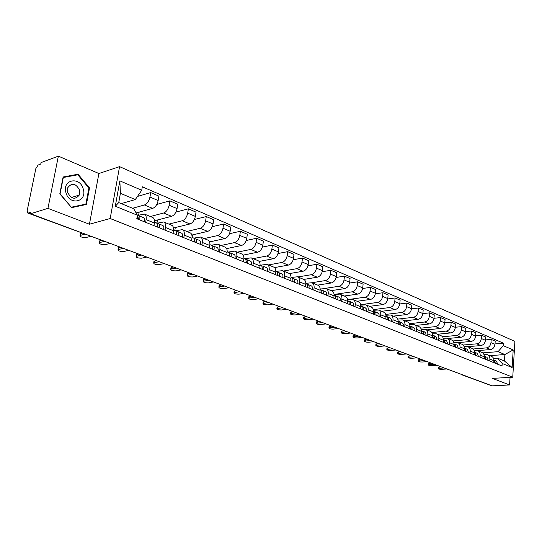 <?xml version="1.0" encoding="UTF-8"?>
<svg xmlns="http://www.w3.org/2000/svg" width="542" height="542" viewBox="0 0 542 542"><rect width="100%" height="100%" fill="white"/><g stroke="black" fill="none" stroke-linecap="round" stroke-linejoin="round"><path stroke-width="0.81" d="M58.36 156.15L47.94 208.358L30.603 213.724L492.129 385.85L509.602 384.956L492.393 378.377L512.746 377.212L514.9 341.358L119.565 166.638L98.895 173.515L58.36 156.15L41.056 162.586L40.752 164.057L38.13 165.032L35.84 168.582L27.208 210.553L27.777 213.047L90.541 236.082M47.94 208.358L89.43 224.225L110.182 218.534L512.746 377.212M30.603 213.724L30.908 212.213L28.279 213.033M509.602 384.956L510.063 377.361M489.772 384.976L462.292 374.969L489.514 384.983M477.455 350.627L490.429 349.576C493.017 349.075 494.541 347.334 494.995 344.36L495.205 341.135L491.194 339.407L490.977 342.646C490.524 345.633 488.992 347.381 486.398 347.889L473.064 348.994M484.006 354.644L487.461 354.705C489.121 355.45 489.927 356.914 489.88 359.089L493.918 360.728C493.965 358.567 493.159 357.103 491.492 356.358L487.617 354.766M493.918 360.728L493.789 362.659M485.463 339.915L491.194 339.407M489.88 359.089L489.751 361.033M467.868 346.67L480.842 345.566C483.444 345.051 484.975 343.289 485.442 340.281L485.666 337.016L481.56 335.247L481.33 338.52C480.856 341.548 479.318 343.323 476.716 343.845L463.146 345.024M484.175 358.784L484.311 356.832C484.365 354.644 483.559 353.174 481.892 352.422L477.915 350.789M475.673 335.796L481.56 335.247M474.189 350.681L477.753 350.721C479.426 351.48 480.226 352.95 480.171 355.152L480.036 357.117M457.997 342.625L471.018 341.467C473.633 340.932 475.178 339.143 475.652 336.101L475.89 332.802L471.682 330.993L471.438 334.299C470.957 337.361 469.406 339.156 466.791 339.698L452.97 340.952M474.325 354.814L474.46 352.835C474.521 350.62 473.722 349.143 472.048 348.384L467.976 346.717M465.639 331.582L471.682 330.993M464.121 346.629L467.814 346.65C469.48 347.402 470.287 348.892 470.226 351.114L470.077 353.099M447.882 338.479L460.951 337.26C463.579 336.711 465.131 334.895 465.625 331.819L465.869 328.486L461.56 326.623L461.303 329.97C460.808 333.066 459.25 334.888 456.621 335.444L442.509 336.792M464.223 350.742L464.372 348.743C464.44 346.507 463.634 345.01 461.96 344.251L457.78 342.537M455.355 327.26L461.56 326.623M453.803 342.476L457.617 342.469C459.291 343.228 460.097 344.732 460.022 346.982L459.873 348.987M437.516 334.231L450.632 332.944C453.268 332.382 454.84 330.539 455.341 327.429L455.605 324.055L451.181 322.151L450.91 325.539C450.402 328.669 448.83 330.518 446.188 331.087L431.764 332.531M453.864 346.562L454.02 344.543C454.101 342.28 453.302 340.769 451.622 340.01L447.333 338.255M444.806 322.829L451.181 322.151M443.221 338.215L447.17 338.188C448.844 338.946 449.643 340.464 449.562 342.734L449.406 344.766M426.893 329.875L440.057 328.52C442.699 327.944 444.284 326.074 444.799 322.924L445.07 319.516L440.538 317.558L440.253 320.986C439.731 324.15 438.146 326.027 435.497 326.616L420.728 328.161M443.241 342.28L443.41 340.24C443.492 337.951 442.699 336.426 441.019 335.667L436.615 333.858M415.992 325.403L429.203 323.987C431.859 323.391 433.451 321.494 433.979 318.303L440.538 317.558M432.353 333.852L436.452 333.791C438.132 334.556 438.925 336.087 438.837 338.384L438.668 340.437M432.347 337.89L432.516 335.823C432.618 333.506 431.818 331.968 430.138 331.203L425.612 329.353M429.318 316.318L433.979 318.303L434.271 314.855L429.616 312.849L429.318 316.318C428.783 319.523 427.184 321.426 424.522 322.029L409.386 323.689M422.875 313.642L429.616 312.849M421.209 329.373L425.45 329.285C427.137 330.044 427.929 331.589 427.828 333.919L427.652 335.999M404.813 320.823L418.065 319.333C420.728 318.716 422.34 316.792 422.882 313.567L423.187 310.078L418.404 308.019L418.099 311.521C417.543 314.767 415.938 316.704 413.261 317.327L397.72 319.109M421.161 333.377L421.344 331.291C421.452 328.947 420.66 327.395 418.98 326.63L414.325 324.726M411.473 308.865L418.404 308.019M409.766 324.78L414.163 324.658C415.849 325.424 416.635 326.982 416.527 329.333L416.344 331.44M393.343 316.122L406.636 314.556C409.312 313.92 410.931 311.968 411.486 308.703L411.805 305.173L406.9 303.059L406.575 306.603C406.012 309.888 404.386 311.853 401.703 312.497L385.721 314.421M409.684 328.75L409.874 326.636C409.989 324.265 409.203 322.7 407.516 321.934L402.74 319.97M399.759 303.974L406.9 303.059M398.004 320.071L402.577 319.909C404.264 320.674 405.043 322.246 404.928 324.631L404.732 326.758M381.568 311.298L394.894 309.651C397.584 308.994 399.21 307.016 399.786 303.703L400.125 300.132L395.084 297.958L394.745 301.548C394.163 304.875 392.523 306.874 389.833 307.531L373.37 309.611M397.889 324.001L398.092 321.853C398.214 319.455 397.435 317.876 395.748 317.111L390.836 315.092M387.726 298.947L395.084 297.958M385.931 315.234L390.674 315.031C392.361 315.796 393.14 317.382 393.011 319.794L392.801 321.948M369.481 306.338L382.842 304.611C385.531 303.933 387.178 301.921 387.767 298.574L388.119 294.956L382.943 292.727L382.584 296.359C381.988 299.726 380.335 301.752 377.638 302.436L360.66 304.679M385.775 319.116L385.985 316.948C386.121 314.516 385.348 312.924 383.661 312.151L378.607 310.078M375.355 293.791L382.943 292.727M373.513 310.268L378.445 310.017C380.132 310.783 380.904 312.388 380.762 314.827L380.545 317.009M357.063 301.25L370.45 299.435C373.153 298.737 374.813 296.691 375.416 293.303L375.789 289.638L370.471 287.348L370.091 291.027C369.475 294.435 367.815 296.494 365.105 297.199L347.571 299.624M373.323 314.096L373.546 311.901C373.695 309.441 372.923 307.829 371.236 307.057L366.04 304.929M362.632 288.493L370.471 287.348M360.742 305.166L365.877 304.861C367.564 305.634 368.33 307.253 368.174 309.719L367.95 311.928M344.299 296.02L357.72 294.11C360.43 293.391 362.097 291.311 362.727 287.877L363.113 284.177L357.639 281.813L357.246 285.539C356.609 288.994 354.935 291.088 352.225 291.813L334.082 294.442M360.518 308.933L360.755 306.711C360.911 304.225 360.152 302.592 358.465 301.826L353.12 299.631M349.549 283.06L357.639 281.813M347.605 299.929L352.957 299.563C354.637 300.336 355.396 301.969 355.234 304.469L354.996 306.704M331.182 290.641L344.624 288.635C347.341 287.897 349.021 285.783 349.665 282.307L350.078 278.554L344.448 276.129L344.034 279.896C343.377 283.398 341.69 285.526 338.974 286.278L325.329 288.351M347.354 303.628L347.598 301.372C347.768 298.852 347.016 297.212 345.335 296.44L339.827 294.184M336.081 277.47L344.448 276.129M334.089 294.543L339.665 294.116C341.345 294.889 342.097 296.535 341.921 299.069L341.67 301.332M317.693 285.112L331.155 283.005C333.879 282.24 335.573 280.092 336.236 276.569L336.663 272.768L330.871 270.275L330.437 274.096C329.76 277.639 328.059 279.801 325.335 280.58L311.867 282.721M333.804 298.161L334.062 295.885C334.245 293.33 333.499 291.671 331.819 290.905L326.148 288.574M322.212 271.732L330.871 270.275M320.173 289.015L325.986 288.507C327.666 289.279 328.405 290.946 328.215 293.513L327.951 295.803M303.811 279.421L317.287 277.213C320.017 276.42 321.724 274.238 322.409 270.668L322.863 266.82L316.901 264.245L316.44 268.114C315.749 271.711 314.035 273.906 311.304 274.713L297.822 276.962M319.855 292.538L320.126 290.227C320.329 287.646 319.59 285.973 317.917 285.2L312.07 282.802M307.931 265.831L316.901 264.245M305.83 283.324L311.907 282.741C313.581 283.507 314.313 285.194 314.109 287.788L313.832 290.112M289.428 273.581L303.019 271.251C305.749 270.431 307.47 268.209 308.174 264.591L308.649 260.688L302.511 258.039L302.023 261.962C301.311 265.607 299.584 267.843 296.847 268.669L283.364 271.034M305.492 286.752L305.776 284.408C305.993 281.793 305.268 280.099 303.595 279.333L297.572 276.86M293.208 259.76L302.511 258.039M291.054 277.47L297.409 276.793C299.076 277.565 299.801 279.265 299.577 281.894L299.286 284.245M274.523 267.592L288.317 265.106C291.054 264.259 292.782 261.996 293.513 258.331L294.008 254.381L287.68 251.651L287.179 255.621C286.44 259.313 284.699 261.59 281.962 262.45L268.473 264.936M290.695 280.783L290.993 278.412C291.223 275.763 290.505 274.049 288.845 273.283L282.626 270.736M278.032 253.52L287.68 251.651M275.831 271.44L282.463 270.668C284.13 271.434 284.841 273.154 284.597 275.817L284.299 278.202M259.103 261.44L273.168 258.771C275.905 257.897 277.653 255.6 278.405 251.874L278.927 247.87L272.402 245.059L271.867 249.083C271.108 252.829 269.354 255.147 266.617 256.034L253.134 258.642M275.438 274.631L275.749 272.226C276 269.543 275.295 267.816 273.642 267.05L267.226 264.421M262.369 247.098L272.402 245.059M260.438 265.187L267.064 264.354C268.724 265.119 269.421 266.854 269.164 269.557L268.846 271.976M243.148 255.113L257.545 252.247C260.289 251.339 262.05 248.995 262.823 245.221L263.371 241.163L256.644 238.263L256.081 242.349C255.296 246.143 253.534 248.5 250.79 249.422L237.321 252.165M259.706 268.29L260.038 265.851C260.309 263.134 259.611 261.386 257.965 260.627L251.346 257.911M246.203 240.492L256.644 238.263M244.557 258.73L251.183 257.843C252.829 258.609 253.514 260.356 253.243 263.094L252.904 265.546M226.637 248.609L241.441 245.512C244.178 244.571 245.953 242.186 246.752 238.358L247.328 234.246L240.384 231.258L239.801 235.391C238.988 239.246 237.213 241.644 234.469 242.599L221.014 245.479M243.48 261.752L243.825 259.279C244.11 256.522 243.433 254.76 241.793 253.995L234.957 251.19M229.503 233.697L240.384 231.258M228.182 252.077L234.794 251.129C236.434 251.888 237.105 253.656 236.807 256.434L236.454 258.92M209.551 241.928L224.815 238.568C227.552 237.592 229.341 235.16 230.167 231.278L230.77 227.112L223.609 224.022L222.986 228.216C222.152 232.125 220.357 234.571 217.62 235.56L204.192 238.582M226.725 254.997L227.091 252.491C227.396 249.693 226.732 247.911 225.106 247.152L218.04 244.259M212.247 226.698L223.609 224.022M192.125 237.423L192.518 234.903M211.285 245.208L217.877 244.191C219.503 244.95 220.16 246.739 219.849 249.55L219.476 252.071M191.854 235.059L207.654 231.393C210.391 230.384 212.186 227.911 213.04 223.968L213.677 219.74L206.278 216.549L205.628 220.804C204.761 224.767 202.959 227.261 200.222 228.284L186.827 231.461M209.422 248.019L209.808 245.479C210.133 242.64 209.49 240.844 207.871 240.092L200.567 237.098M194.395 219.496L206.278 216.549M174.829 230.391L175.29 227.559M193.785 238.128L200.411 237.03C202.024 237.782 202.661 239.591 202.322 242.443L201.929 244.998M173.515 227.992L189.924 223.982C192.654 222.938 194.463 220.411 195.35 216.414L196.021 212.125L188.372 208.826L187.688 213.142C186.787 217.166 184.971 219.713 182.241 220.77L168.894 224.11M191.543 240.811L191.949 238.236C192.295 235.357 191.672 233.541 190.066 232.789L182.512 229.693M175.92 212.085L188.372 208.826M156.956 223.257L157.512 219.964M175.655 230.824L182.356 229.632C183.955 230.377 184.571 232.2 184.212 235.093L183.799 237.694M154.504 220.736L171.597 216.326C174.328 215.235 176.143 212.667 177.065 208.602L177.769 204.253L169.856 200.845L169.138 205.222C168.21 209.307 166.38 211.902 163.657 213.006L150.364 216.515M173.061 233.365L173.481 230.743C173.86 227.823 173.25 225.994 171.665 225.248L163.84 222.044M156.78 204.449L169.856 200.845M138.623 215.181L139.159 212.085M156.97 223.257L163.691 221.976C165.269 222.721 165.866 224.564 165.479 227.498L165.053 230.133M136.096 212.918L152.648 208.406C155.364 207.274 157.2 204.652 158.149 200.526L158.887 196.116L150.71 192.586L149.951 197.031C148.989 201.177 147.153 203.826 144.436 204.971L132.627 208.27M153.942 225.655L154.382 222.999C154.782 220.038 154.199 218.182 152.627 217.444L144.531 214.124M137.451 196.448L150.71 192.586M137.729 215.418L144.375 214.063C145.94 214.801 146.516 216.658 146.103 219.639L145.649 222.308M489.832 355.674L504.88 354.529L498.057 351.67L482.719 352.876M493.586 358.506L497.637 358.208L504.473 361.019L504.88 354.529L513.193 349.936L512.136 367.523L502.19 363.479L497.637 358.208M121.272 203.602L135.31 199.558L120.405 193.304L118.745 202.566L133.711 208.717L137.404 215.221L136.794 218.738L502.034 365.979L502.19 363.479M137.404 215.221L115.29 206.238L119.857 180.865L141.719 190.262L135.31 199.558M498.057 351.67L503.315 345.688L503.471 343.215L142.316 186.8L141.719 190.262M503.315 345.688L513.193 349.936M119.565 166.638L110.182 218.534M98.895 173.515L89.43 224.225M59.796 193.86L71.632 207.627L86.415 204.456L89.538 187.905L78.068 174.219L63.123 176.997L59.796 193.86M495.022 343.94L503.471 343.215M512.136 367.523L504.473 361.019M120.405 193.304L119.857 180.865M118.745 202.566L115.29 206.238M74.681 175.378L78.068 174.219M88.895 188.108L89.538 187.905M493.931 360.234L494.487 362.937M438.207 367.354L441.053 366.798M493.925 360.112L495.517 363.357M494.46 360.308L496.492 361.135L497.685 364.231M444.04 367.916L438.112 368.479C438.261 369.021 439.521 369.298 441.886 369.312L446.879 368.973M484.318 356.304L484.921 359.082M428.424 363.723L431.269 363.154M484.318 356.216L484.785 356.379L485.971 359.509M484.921 356.433L487.007 357.28L488.193 360.403M434.264 364.271L428.329 364.854C428.478 365.41 429.752 365.694 432.157 365.714L437.17 365.355M474.474 352.28L475.117 355.132M418.417 360.01L421.256 359.421M474.474 352.219L475.016 352.402L476.194 355.566M475.151 352.463L477.292 353.33L478.478 356.487M424.257 360.538L418.322 361.141C418.465 361.717 419.752 362.009 422.204 362.022L427.231 361.649M83.292 189.178C80.189 176.035 61.896 179.409 65.948 192.647C69.301 205.994 87.37 202.098 83.292 189.178M79.525 190.059C75.799 183.25 71.89 182.458 67.784 187.688L67.662 192.437C71.307 199.138 75.189 200.005 79.301 195.039L79.525 190.059M71.293 207.234L60.094 193.819L63.312 177.491L77.791 174.795L88.908 188.054L85.88 204.09L71.503 207.484M85.88 204.09L71.551 207.159M464.386 348.16L465.083 351.047M408.173 356.209L411.005 355.593M464.386 348.12L465.009 348.337L466.181 351.528M465.144 348.391L467.339 349.285L468.512 352.469M414.007 356.717L408.072 357.341C408.207 357.937 409.522 358.235 412.008 358.248L417.055 357.849M455.91 347.388L454.745 344.163L454.04 343.919L454.772 346.927M397.686 352.314L400.504 351.677M454.88 344.224L457.136 345.139L458.302 348.35M403.512 352.801L397.577 353.445C397.713 354.062 399.041 354.373 401.575 354.387L406.636 353.967M443.424 339.604L444.21 342.673M386.941 348.323L389.752 347.666M444.304 342.307L444.271 342.693M443.458 339.624L444.216 339.888L445.375 343.14M444.359 339.942L446.669 340.884L447.827 344.129M392.76 348.791L386.832 349.461C386.954 350.098 388.309 350.417 390.89 350.43L395.958 349.983M432.543 335.166L433.376 338.303M375.931 344.238L378.729 343.56M433.492 337.829L433.464 338.337M432.638 335.227L434.474 336.501L434.576 338.784M433.559 335.559L435.937 336.521L437.089 339.8M381.744 344.685L375.816 345.376C375.938 346.033 377.307 346.365 379.935 346.372L385.016 345.904M421.364 330.613L422.259 333.825M364.651 340.051L367.435 339.346M422.394 333.242L422.374 333.872M421.534 330.722L423.275 331.779L423.485 334.319M422.482 331.054L425.707 332.619L426.073 335.356M370.45 340.471L364.529 341.189C364.644 341.867 366.04 342.212 368.716 342.219L373.804 341.724M409.894 325.938L410.85 329.224M353.079 335.755L355.857 335.031M410.992 328.554L410.992 329.279M410.138 326.088L411.906 327.158L412.103 329.732M411.114 326.433L414.406 328.025L414.908 329.279L414.759 330.796M358.865 336.148L352.957 336.894C353.066 337.598 354.482 337.951 357.205 337.957L362.313 337.436M398.119 321.149L399.129 324.495M341.216 331.352L343.974 330.6M399.285 323.743L399.305 324.57M398.431 321.331L400.355 322.659L400.423 325.017M399.44 321.691L402.801 323.317L403.302 324.577L403.146 326.115M346.988 331.718L341.094 332.49C341.189 333.215 342.625 333.581 345.41 333.587L350.518 333.039M386.019 316.23L387.137 317.531L387.09 319.644M329.048 326.833L331.792 326.054M387.259 318.811L387.306 319.733M386.412 316.453L388.235 317.551L388.418 320.18M387.449 316.813L390.884 318.472L391.378 319.753L391.216 321.311M334.8 327.172L328.919 327.964C329.008 328.723 330.471 329.102 333.303 329.102L338.425 328.527M373.628 311.196L374.773 312.497L374.718 314.658M316.555 322.192L319.285 321.386M374.895 313.757L374.969 314.76M374.061 311.433L375.911 312.551L376.08 315.207M375.132 311.806L378.641 313.5L379.129 314.794L378.96 316.365M322.287 322.51L316.426 323.33C316.501 324.109 317.991 324.502 320.884 324.502L326.013 323.899M360.925 306.034L362.063 307.348L362.002 309.529M303.737 317.436L303.777 317.05L306.447 316.603M362.185 308.561L362.286 309.645M361.365 306.277L363.248 307.409L363.404 310.099M362.462 306.657L366.053 308.384L366.534 309.692L366.358 311.284M309.441 317.72L303.595 318.567C303.669 319.38 305.18 319.78 308.134 319.78L313.262 319.143M347.862 300.722L347.862 300.722C349.007 301.311 349.36 302.49 348.919 304.258M290.566 312.544L290.614 312.145L293.256 311.684M349.116 303.222L349.251 304.387M348.31 300.973L349.305 301.305C350.45 301.901 350.803 303.08 350.362 304.841M349.441 301.366L352.341 302.544C353.492 303.134 353.845 304.313 353.404 306.067M296.25 312.795L290.424 313.676C290.485 314.516 292.03 314.936 295.038 314.936L300.173 314.265M334.421 295.261L334.421 295.261C335.573 295.851 335.918 297.043 335.464 298.832M277.037 307.524L277.097 307.097L279.706 306.63M335.667 297.741L335.837 298.981M334.875 295.519L335.904 295.864C337.056 296.454 337.402 297.646 336.948 299.428M336.047 295.918L339.035 297.131C340.18 297.727 340.525 298.913 340.078 300.695M282.694 307.741L276.894 308.649C276.948 309.523 278.513 309.956 281.589 309.949L286.732 309.245M320.593 289.638L320.18 289.469L320.593 289.638C321.738 290.234 322.077 291.433 321.609 293.249M263.141 302.361L263.195 301.914L265.783 301.433M321.826 292.104L322.029 293.418M321.047 289.902L322.117 290.255C323.262 290.851 323.601 292.057 323.14 293.866M322.253 290.316L325.335 291.562C326.48 292.158 326.826 293.358 326.365 295.166M268.757 302.544L262.992 303.486C263.033 304.387 264.625 304.841 267.768 304.834L272.911 304.096M306.352 283.845L305.83 283.635L306.352 283.845C307.49 284.442 307.822 285.661 307.348 287.497M248.846 297.05L248.913 296.582L251.468 296.095M307.571 286.305L307.815 287.687M306.813 284.116L307.924 284.489C309.062 285.085 309.401 286.298 308.926 288.134M308.059 284.543L311.237 285.83C312.382 286.427 312.714 287.639 312.246 289.469M254.428 297.199L248.697 298.175C248.724 299.109 250.35 299.577 253.561 299.57L258.697 298.791M291.684 277.883L291.054 277.633L291.684 277.883C292.822 278.48 293.147 279.713 292.66 281.576M234.151 291.596L234.219 291.095L236.739 290.607M292.89 280.336L293.175 281.786M292.152 278.161L293.303 278.547C294.442 279.144 294.767 280.37 294.279 282.233M293.439 278.602L296.718 279.929C297.856 280.526 298.181 281.752 297.7 283.608M239.693 291.704L233.988 292.707C234.015 293.683 235.668 294.171 238.954 294.164L244.083 293.344M276.569 271.745L275.817 271.44L276.569 271.745C277.7 272.341 278.019 273.581 277.518 275.471M219.029 285.98L219.103 285.458L221.59 284.957M277.761 274.198L278.093 275.702M277.043 272.03L278.236 272.423C279.367 273.019 279.686 274.259 279.191 276.149M278.371 272.477L281.752 273.852C282.89 274.448 283.209 275.688 282.714 277.565M224.523 286.047L218.866 287.084C218.873 288.1 220.56 288.601 223.921 288.595L229.042 287.734M260.106 265.058L260.98 265.411C262.111 266.007 262.416 267.26 261.908 269.178M203.46 280.194L203.541 279.645L205.994 279.137M262.159 267.87L262.538 269.435M261.461 265.702L262.707 266.108C263.832 266.705 264.144 267.958 263.636 269.875M262.843 266.163L266.332 267.579C267.457 268.182 267.768 269.428 267.267 271.339M208.914 280.228L203.291 281.298C203.291 282.348 205.012 282.87 208.446 282.863L213.562 281.962M244.909 258.873L243.9 258.466L244.909 258.873C246.027 259.469 246.325 260.743 245.804 262.687M187.43 274.245L187.518 273.663L189.93 273.148M246.068 261.352L246.495 262.965M246.441 261.752L246.041 261.623M245.391 259.178L246.685 259.598C247.802 260.194 248.107 261.461 247.586 263.405M246.82 259.652L250.424 261.115C251.549 261.711 251.847 262.978 251.332 264.916M192.83 274.225L187.261 275.336C187.247 276.434 189.002 276.976 192.518 276.962L197.62 276.013M228.317 252.132L227.173 251.664L228.317 252.132C229.429 252.728 229.72 254.015 229.185 255.987M170.913 268.107L171.015 267.504L173.379 266.976M229.523 254.659L229.937 256.291M229.896 255.079L229.429 254.923M228.812 252.443L230.154 252.877C231.265 253.473 231.556 254.754 231.021 256.725M230.289 252.931L234.015 254.449C235.126 255.045 235.424 256.325 234.889 258.29M176.258 268.046L170.737 269.198C170.716 270.329 172.505 270.898 176.109 270.885L181.197 269.889M211.19 245.167L209.896 244.645L211.19 245.167C212.295 245.763 212.572 247.064 212.024 249.069M153.894 261.786L154.003 261.149L156.32 260.614M212.444 247.755L212.843 249.401M212.823 248.189L212.268 248.006M211.685 245.485L213.087 245.939C214.192 246.535 214.469 247.829 213.921 249.835M213.216 245.993L217.071 247.558C218.182 248.155 218.46 249.449 217.918 251.447M159.172 261.678L153.718 262.87C153.684 264.049 155.507 264.632 159.199 264.625L164.267 263.575M193.501 237.979L192.044 237.389L193.501 237.979C194.592 238.568 194.856 239.882 194.293 241.922M136.34 255.262L136.455 254.598L138.732 254.049M194.802 240.614L195.188 242.281M195.181 241.068L194.544 240.865M194.002 238.304L195.459 238.771C196.55 239.368 196.814 240.682 196.258 242.714M195.587 238.832L199.578 240.445C200.675 241.041 200.94 242.349 200.384 244.374M141.557 255.106L136.157 256.339C136.117 257.565 137.98 258.175 141.76 258.168L146.807 257.064M175.215 230.546L173.589 229.883L175.215 230.546C176.292 231.136 176.543 232.464 175.967 234.537M118.237 248.534L118.359 247.836L120.581 247.281M176.57 233.236L176.936 234.923M176.943 233.71L176.225 233.48M175.716 230.885L177.234 231.366C178.318 231.956 178.569 233.284 177.993 235.35M177.363 231.42L181.495 233.101C182.579 233.69 182.837 235.011 182.261 237.071M123.373 248.324L118.048 249.605C117.993 250.878 119.904 251.515 123.772 251.508L128.793 250.343M156.299 222.857L154.497 222.125L156.299 222.857C157.37 223.446 157.607 224.788 157.011 226.895M99.545 241.59L99.681 240.858L101.842 240.296M157.715 225.614L158.061 227.315M158.088 226.102L157.275 225.845M156.807 223.209L158.393 223.71C159.463 224.293 159.7 225.641 159.111 227.735M158.521 223.765L162.796 225.499C163.874 226.089 164.111 227.43 163.528 229.517M104.606 241.325L99.355 242.653C99.288 243.975 101.246 244.638 105.209 244.632L110.202 243.412M137.363 215.431L137.397 218.982M80.243 234.422L80.392 233.656L81.937 233.229M138.203 217.721L138.535 219.442M138.129 217.688L137.715 217.559M138.576 218.23L137.661 217.945M137.383 215.31L138.894 215.784C139.951 216.366 140.175 217.728 139.572 219.862M139.023 215.838L143.454 217.64C144.518 218.223 144.741 219.578 144.138 221.705M84.66 234.239L80.047 235.472C79.979 236.847 81.977 237.538 86.043 237.532L91.002 236.251M144.436 204.971L152.648 208.406M163.657 213.006L171.597 216.326M182.241 220.77L189.924 223.982M200.222 228.284L207.654 231.393M217.62 235.56L224.815 238.568M234.469 242.599L241.441 245.512M250.79 249.422L257.545 252.247M266.617 256.034L273.168 258.771M281.962 262.45L288.317 265.106M296.847 268.669L303.019 271.251M311.304 274.713L317.287 277.213M325.335 280.58L331.155 283.005M338.974 286.278L344.624 288.635M352.225 291.813L357.72 294.11M365.105 297.199L370.45 299.435M377.638 302.436L382.842 304.611M389.833 307.531L394.894 309.651M401.703 312.497L406.636 314.556M413.261 317.327L418.065 319.333M424.522 322.029L429.203 323.987M435.497 326.616L440.057 328.52M446.188 331.087L450.632 332.944M456.621 335.444L460.951 337.26M466.791 339.698L471.018 341.467M476.716 343.845L480.842 345.566M486.398 347.889L490.429 349.576M165.479 227.498L173.481 230.743M184.212 235.093L191.949 238.236M202.322 242.443L209.808 245.479M219.849 249.55L227.091 252.491M236.807 256.434L243.825 259.279M253.243 263.094L260.038 265.851M269.164 269.557L275.749 272.226M284.597 275.817L290.993 278.412M299.577 281.894L305.776 284.408M314.109 287.788L320.126 290.227M328.215 293.513L334.062 295.885M341.921 299.069L347.598 301.372M355.234 304.469L360.755 306.711M368.174 309.719L373.546 311.901M380.762 314.827L385.985 316.948M393.011 319.794L398.092 321.853M404.928 324.631L409.874 326.636M416.527 329.333L421.344 331.291M427.828 333.919L432.516 335.823M438.837 338.384L443.41 340.24M449.562 342.734L454.02 344.543M460.022 346.982L464.372 348.743M470.226 351.114L474.46 352.835M480.171 355.152L484.311 356.832M146.103 219.639L154.382 222.999M169.138 205.222L177.065 208.602M187.688 213.142L195.35 216.414M205.628 220.804L213.04 223.968M222.986 228.216L230.167 231.278M239.801 235.391L246.752 238.358M256.081 242.349L262.823 245.221M271.867 249.083L278.405 251.874M287.179 255.621L293.513 258.331M302.023 261.962L308.174 264.591M316.44 268.114L322.409 270.668M330.437 274.096L336.236 276.569M344.034 279.896L349.665 282.307M357.246 285.539L362.727 287.877M370.091 291.027L375.416 293.303M382.584 296.359L387.767 298.574M394.745 301.548L399.786 303.703M406.575 306.603L411.486 308.703M418.099 311.521L422.882 313.567M440.253 320.986L444.799 322.924M450.91 325.539L455.341 327.429M461.303 329.97L465.625 331.819M471.438 334.299L475.652 336.101M481.33 338.52L485.442 340.281M490.977 342.646L494.995 344.36M149.951 197.031L158.149 200.526M462.448 374.779L463.092 375.023M89.945 235.858L27.777 213.047M439.04 368.262L439.149 366.934M429.244 364.631L429.359 363.296M419.223 360.918L419.339 359.57M408.959 357.124L409.081 355.748M398.451 353.228L398.58 351.846M387.686 349.244L387.821 347.842M376.656 345.159L376.798 343.743M365.349 340.972L365.498 339.543M353.757 336.677L353.912 335.234M341.873 332.273L342.029 330.81M329.672 327.761L329.841 326.277M317.158 323.127L317.334 321.623M304.306 318.364L304.489 316.846M291.115 313.479L291.305 311.941M277.558 308.459L277.755 306.901M263.622 303.296L263.832 301.725M249.3 297.992L249.516 296.399M234.564 292.538L234.794 290.925M219.402 286.921L219.639 285.288M203.799 281.142L204.049 279.489M187.728 275.194L187.993 273.514M171.177 269.062L171.448 267.362M154.111 262.741L154.395 261.02M136.516 256.224L136.814 254.483M118.359 249.503L118.671 247.735M99.626 242.565L99.952 240.77M80.27 235.397L80.616 233.575M461.452 374.414L462.292 374.969M496.492 361.135L494.412 360.288M438.112 368.479L438.221 367.158M487.007 357.28L484.873 356.412M428.329 364.854L428.444 363.513M477.292 353.33L475.104 352.442M418.322 361.141L418.438 359.786M71.476 197.498L79.301 195.039M467.339 349.285L465.097 348.371M408.072 357.341L408.194 355.972M457.136 345.139L454.833 344.197M397.577 353.445L397.706 352.063M446.669 340.884L444.304 339.922M386.832 349.461L386.968 348.066M435.937 336.521L433.512 335.532M375.816 345.376L375.958 343.96M424.928 332.043L422.435 331.033M364.529 341.189L364.678 339.759M413.627 327.449L411.066 326.413M352.957 336.894L353.113 335.444M402.022 322.734L399.393 321.663M341.094 332.49L341.25 331.026M390.111 317.89L387.401 316.792M328.919 327.964L329.082 326.487M377.862 312.917L375.078 311.786M316.426 323.33L316.596 321.833M365.281 307.802L362.415 306.637M303.595 318.567L303.777 317.05M352.341 302.544L349.394 301.345M290.424 313.676L290.614 312.145M339.035 297.131L335.993 295.898M276.894 308.649L277.097 307.097M325.335 291.562L322.205 290.295M262.992 303.486L263.195 301.914M311.237 285.83L308.012 284.523M248.697 298.175L248.913 296.582M296.718 279.929L293.391 278.581M233.988 292.707L234.219 291.095M281.752 273.852L278.324 272.457M218.866 287.084L219.103 285.458M260.98 265.411L260.106 265.052M266.332 267.579L262.795 266.142M203.291 281.298L203.541 279.645M250.424 261.115L246.773 259.632M187.261 275.336L187.518 273.663M234.015 254.449L230.242 252.911M170.737 269.198L171.015 267.504M217.071 247.558L213.175 245.973M153.718 262.87L154.003 261.149M199.578 240.445L195.54 238.805M136.157 256.339L136.455 254.598M181.495 233.101L177.322 231.4M118.048 249.605L118.359 247.836M162.796 225.499L158.474 223.744M99.355 242.653L99.681 240.858M143.454 217.64L138.982 215.818M80.047 235.472L80.392 233.656"/></g></svg>
